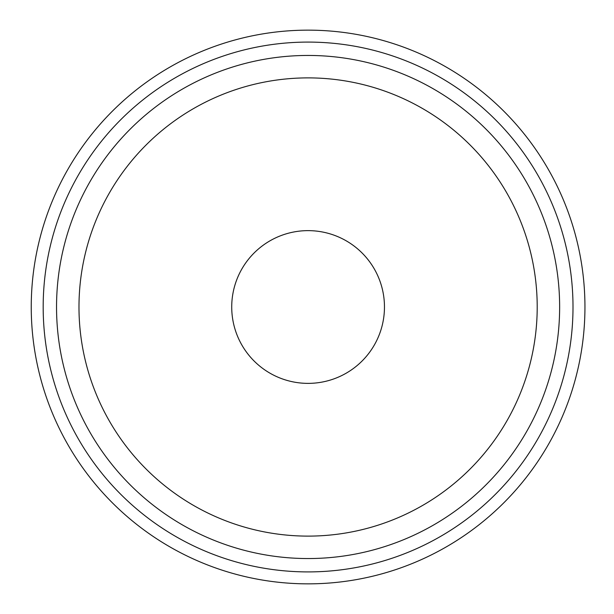 <?xml version="1.0" encoding="UTF-8"?>
<svg xmlns="http://www.w3.org/2000/svg" width="614" height="614" viewBox="0 0 614 614"><rect width="100%" height="100%" fill="white"/><g stroke="black" fill="none" stroke-linecap="round" stroke-linejoin="round"><path stroke-width="0.92" d="M308.09 571.91A264.91 264.91 0 0 0 537.511 174.545A264.91 264.91 0 0 0 78.669 174.545A264.91 264.91 0 0 0 308.09 571.91A264.91 264.91 0 0 0 537.511 174.545A264.91 264.91 0 0 0 78.669 174.545A264.91 264.91 0 0 0 308.09 571.91M308.09 383.374A76.374 76.374 0 0 0 374.233 268.817A76.374 76.374 0 0 0 241.954 268.817A76.374 76.374 0 0 0 308.09 383.374M308.09 536.114A229.114 229.114 0 0 0 506.512 192.443A229.114 229.114 0 0 0 109.676 192.443A229.114 229.114 0 0 0 308.09 536.114A229.114 229.114 0 0 0 506.512 192.443A229.114 229.114 0 0 0 109.676 192.443A229.114 229.114 0 0 0 308.09 536.114M31.245 307A276.845 276.845 0 0 1 446.516 67.241A276.845 276.845 0 0 1 446.516 546.759A276.845 276.845 0 0 1 31.245 307M308.09 558.548A251.548 251.548 0 0 0 525.937 181.222A251.548 251.548 0 0 0 90.243 181.222A251.548 251.548 0 0 0 308.09 558.548"/></g></svg>
